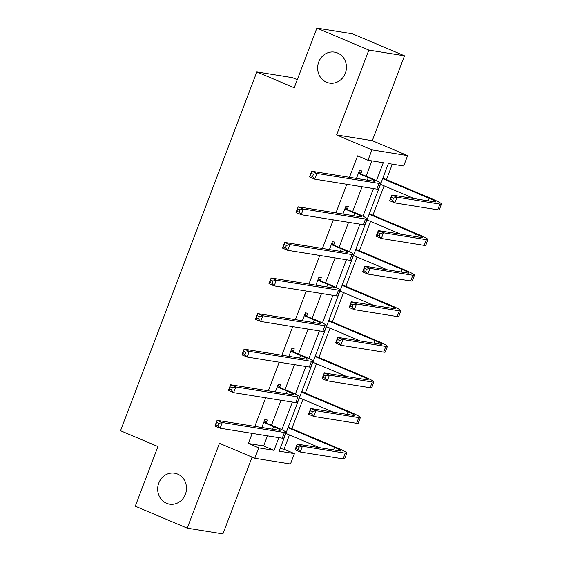 <?xml version="1.0" encoding="UTF-8"?>
<svg xmlns="http://www.w3.org/2000/svg" width="562" height="562" viewBox="0 0 562 562"><rect width="100%" height="100%" fill="white"/><g stroke="black" fill="none" stroke-linecap="round" stroke-linejoin="round"><path stroke-width="0.84" d="M177.627 474.068A15.68 14.373 99.1 0 1 185.917 492.649A15.68 14.373 99.1 0 1 169.598 504.149A15.68 14.373 99.1 0 1 166.542 503.264A15.68 14.373 99.1 0 1 158.252 484.69A15.68 14.373 99.1 0 1 174.571 473.19A15.68 14.373 99.1 0 1 177.627 474.068M337.579 53.004A15.68 14.373 99.1 0 1 345.862 71.578A15.68 14.373 99.1 0 1 329.55 83.078A15.68 14.373 99.1 0 1 326.487 82.2A15.68 14.373 99.1 0 1 318.197 63.625A15.68 14.373 99.1 0 1 334.516 52.126A15.68 14.373 99.1 0 1 337.579 53.004M254.79 458.262L219.461 443.32L187.23 528.168L135.273 506.193L157.936 446.544L120.528 430.717L256.82 71.922L294.228 87.749L316.884 28.1L352.564 33.832L404.521 55.807L368.841 50.081L336.61 134.929L371.939 149.878L407.619 155.604L403.678 165.987L388.391 163.528L279.131 451.16L294.418 453.611L290.477 463.994L254.79 458.262L258.738 447.886L274.017 450.338L278.836 437.65M316.884 28.1L368.841 50.081M187.23 528.168L222.91 533.9L252.078 457.117M336.61 134.929L372.29 140.662L404.521 55.807M372.29 140.662L407.619 155.604M280.108 448.588L284.028 449.221L289.458 434.925M291.833 428.673L302.974 399.336M305.349 393.091L316.49 363.754M318.865 357.509L330.006 328.173M332.381 321.928L343.522 292.591M345.897 286.339L357.039 257.01M359.413 250.757L370.555 221.421M372.929 215.176L384.071 185.839M386.445 179.594L392.311 164.16M284.028 449.221L294.418 453.611M297.291 79.678L292.5 77.654L256.82 71.922M279.778 387L280.754 384.436L278.338 384.05L275.352 391.925M306.81 315.837L307.786 313.273L305.377 312.886L302.384 320.762M333.842 244.667L334.819 242.11L332.409 241.716L329.416 249.591M360.881 173.503L361.851 170.939L359.441 170.553L356.448 178.428M252.19 433.372L248.348 443.488L263.627 445.947L267.47 435.831M271.53 425.146L280.986 400.242M285.046 389.564L294.502 364.661M298.562 353.983L308.025 329.079M312.079 318.401L321.541 293.497M325.595 282.812L335.057 257.909M339.111 247.231L348.573 222.327M352.627 211.649L362.09 186.746M366.143 176.068L371.911 160.887M376.484 180.606L383.284 162.706L367.998 160.254L357.608 155.857L349.459 177.304M346.803 184.294L335.943 212.886M333.287 219.875L322.426 248.467M319.771 255.457L308.91 284.056M306.255 291.039L295.394 319.637M292.739 326.62L281.878 355.219M279.223 362.209L268.355 390.801M265.707 397.791L254.839 426.382M347.365 209.085L348.335 206.521L345.925 206.135L342.932 214.01M320.326 280.248L321.302 277.691L318.893 277.305L315.9 285.173M293.294 351.419L294.27 348.854L291.861 348.468L288.868 356.343M266.262 422.582L267.238 420.025L264.821 419.638L261.836 427.506M367.998 160.254L371.939 149.878M248.348 443.488L258.738 447.886M281.864 429.691L292.359 402.069M295.38 394.11L305.876 366.487M308.896 358.521L319.392 330.906M322.412 322.939L332.908 295.324M335.928 287.358L346.424 259.735M349.452 251.776L359.94 224.154M362.968 216.194L373.456 188.572M263.627 445.947L274.017 450.338M359.013 173.679L368.272 177.599A12.245 1.075 -159.2 0 1 374.896 181.175A12.245 1.075 -159.2 0 1 373.842 181.217L311.685 171.241L316.884 173.433L379.034 183.416A18.37 1.609 20.8 0 0 380.622 183.345A18.37 1.609 20.8 0 0 370.681 177.985L358.465 173.117M359.048 171.593L361.422 174.065M313.42 174.283L316.884 173.433L314.72 179.138L309.522 176.939L311.685 171.241L310.477 175.688L312.556 176.566L313.42 174.283L311.341 173.405M312.556 176.566L314.72 179.138L376.87 189.12A18.37 1.609 20.8 0 0 378.458 189.05L380.622 183.345M309.522 176.939L310.477 175.688M393.562 198.063L391.482 197.185L390.618 199.468L392.69 200.346L393.562 198.063L397.025 197.213L394.854 202.917L389.663 200.718L391.826 195.014L397.025 197.213L439.884 204.097A18.37 1.609 20.8 0 0 441.472 204.027A18.37 1.609 20.8 0 0 431.532 198.667L382.863 178.077M382.659 178.625L429.122 198.281A12.245 1.075 -159.2 0 1 435.747 201.849A12.245 1.075 -159.2 0 1 434.693 201.898L391.826 195.014L391.482 197.185M380.495 184.322L414.292 198.625M392.69 200.346L394.854 202.917L437.721 209.802A18.37 1.609 20.8 0 0 439.308 209.731L441.472 204.027M389.663 200.718L390.618 199.468M345.497 209.261L354.755 213.181A12.245 1.075 -159.2 0 1 361.38 216.756A12.245 1.075 -159.2 0 1 360.326 216.806L298.169 206.823L303.368 209.022L365.518 218.997A18.37 1.609 20.8 0 0 367.105 218.927A18.37 1.609 20.8 0 0 357.165 213.567L344.949 208.699M345.532 207.174L347.906 209.647M299.904 209.872L303.368 209.022L301.204 214.719L296.005 212.52L298.169 206.823L296.961 211.27L299.04 212.148L299.904 209.872L297.825 208.987M299.04 212.148L301.204 214.719L363.354 224.702A18.37 1.609 20.8 0 0 364.942 224.631L367.105 218.927M296.005 212.52L296.961 211.27M331.973 244.849L341.239 248.762A12.245 1.075 -159.2 0 1 347.864 252.338A12.245 1.075 -159.2 0 1 346.81 252.387L284.653 242.405L289.852 244.603L352.002 254.586A18.37 1.609 20.8 0 0 353.589 254.516A18.37 1.609 20.8 0 0 343.649 249.149L331.432 244.28M332.016 242.756L334.39 245.236M286.388 245.453L289.852 244.603L287.681 250.308L282.489 248.109L284.653 242.405L283.445 246.851L285.524 247.737L286.388 245.453L284.309 244.575M285.524 247.737L287.681 250.308L349.838 260.283A18.37 1.609 20.8 0 0 351.426 260.213L353.589 254.516M282.489 248.109L283.445 246.851M380.045 233.644L377.966 232.766L377.095 235.049L379.174 235.928L380.045 233.644L383.502 232.794L381.338 238.499L376.147 236.3L378.31 230.596L383.502 232.794L426.368 239.679A18.37 1.609 20.8 0 0 427.956 239.609A18.37 1.609 20.8 0 0 418.016 234.249L369.346 213.658M369.143 214.206L415.606 233.862A12.245 1.075 -159.2 0 1 422.231 237.438A12.245 1.075 -159.2 0 1 421.177 237.48L378.31 230.596L377.966 232.766M366.979 219.911L400.776 234.206M379.174 235.928L381.338 238.499L424.205 245.383A18.37 1.609 20.8 0 0 425.792 245.313L427.956 239.609M376.147 236.3L377.095 235.049M366.529 269.226L364.45 268.348L363.579 270.631L365.658 271.509L366.529 269.226L369.986 268.376L367.822 274.08L362.623 271.882L364.794 266.184L369.986 268.376L412.852 275.261A18.37 1.609 20.8 0 0 414.44 275.19A18.37 1.609 20.8 0 0 404.499 269.83L355.83 249.247M355.627 249.788L402.09 269.444A12.245 1.075 -159.2 0 1 408.714 273.02A12.245 1.075 -159.2 0 1 407.661 273.069L364.794 266.184L364.45 268.348M353.456 255.492L387.26 269.788M365.658 271.509L367.822 274.08L410.689 280.965A18.37 1.609 20.8 0 0 412.276 280.895L414.44 275.19M362.623 271.882L363.579 270.631M318.457 280.431L327.723 284.344A12.245 1.075 -159.2 0 1 334.348 287.92A12.245 1.075 -159.2 0 1 333.287 287.969L271.137 277.986L276.335 280.185L338.486 290.168A18.37 1.609 20.8 0 0 340.073 290.097A18.37 1.609 20.8 0 0 330.133 284.737L317.916 279.862M318.492 278.345L320.874 280.817M272.872 281.035L276.335 280.185L274.165 285.889L268.973 283.691L271.137 277.986L269.929 282.44L272.008 283.318L272.872 281.035L270.793 280.157M272.008 283.318L274.165 285.889L336.322 295.872A18.37 1.609 20.8 0 0 337.91 295.802L340.073 290.097M268.973 283.691L269.929 282.44M353.006 304.815L350.934 303.937L350.063 306.213L352.142 307.091L353.006 304.815L356.47 303.965L354.306 309.662L349.107 307.47L351.278 301.766L356.47 303.965L399.336 310.849A18.37 1.609 20.8 0 0 400.924 310.779A18.37 1.609 20.8 0 0 390.983 305.412L342.314 284.829M342.11 285.37L388.574 305.026A12.245 1.075 -159.2 0 1 395.198 308.601A12.245 1.075 -159.2 0 1 394.145 308.65L351.278 301.766L350.934 303.937M339.94 291.074L373.744 305.37M352.142 307.091L354.306 309.662L397.172 316.547A18.37 1.609 20.8 0 0 398.76 316.476L400.924 310.779M349.107 307.47L350.063 306.213M304.941 316.013L314.207 319.933A12.245 1.075 -159.2 0 1 320.832 323.508A12.245 1.075 -159.2 0 1 319.771 323.55L257.621 313.568L262.819 315.767L324.969 325.749A18.37 1.609 20.8 0 0 326.557 325.679A18.37 1.609 20.8 0 0 316.617 320.319L304.4 315.451M304.976 313.926L307.351 316.399M259.356 316.617L262.819 315.767L260.649 321.471L255.457 319.272L257.621 313.568L256.413 318.022L258.485 318.9L259.356 316.617L257.277 315.739M258.485 318.9L260.649 321.471L322.806 331.454A18.37 1.609 20.8 0 0 324.386 331.383L326.557 325.679M255.457 319.272L256.413 318.022M339.49 340.396L337.418 339.518L336.547 341.794L338.626 342.68L339.49 340.396L342.953 339.546L340.79 345.251L335.591 343.052L337.762 337.348L342.953 339.546L385.82 346.431A18.37 1.609 20.8 0 0 387.408 346.361A18.37 1.609 20.8 0 0 377.467 341.001L328.798 320.41M328.594 320.958L375.058 340.607A12.245 1.075 -159.2 0 1 381.682 344.183A12.245 1.075 -159.2 0 1 380.622 344.232L337.762 337.348L337.418 339.518M326.424 326.655L360.228 340.958M338.626 342.68L340.79 345.251L383.656 352.135A18.37 1.609 20.8 0 0 385.244 352.065L387.408 346.361M335.591 343.052L336.547 341.794M291.425 351.594L300.684 355.514A12.245 1.075 -159.2 0 1 307.316 359.09A12.245 1.075 -159.2 0 1 306.255 359.132L244.105 349.157L249.296 351.348L311.453 361.331A18.37 1.609 20.8 0 0 313.041 361.261A18.37 1.609 20.8 0 0 303.101 355.901L290.884 351.032M291.46 349.508L293.835 351.981M245.84 352.198L249.296 351.348L247.132 357.053L241.941 354.854L244.105 349.157L242.889 353.603L244.969 354.482L245.84 352.198L243.76 351.32M244.969 354.482L247.132 357.053L309.283 367.035A18.37 1.609 20.8 0 0 310.87 366.965L313.041 361.261M241.941 354.854L242.889 353.603M325.974 375.978L323.895 375.1L323.031 377.383L325.11 378.261L325.974 375.978L329.437 375.128L327.274 380.832L322.075 378.633L324.246 372.929L329.437 375.128L372.304 382.012A18.37 1.609 20.8 0 0 373.892 381.942A18.37 1.609 20.8 0 0 363.951 376.582L315.282 355.992M315.078 356.54L361.542 376.196A12.245 1.075 -159.2 0 1 368.166 379.772A12.245 1.075 -159.2 0 1 367.105 379.814L324.246 372.929L323.895 375.1M312.908 362.244L346.712 376.54M325.11 378.261L327.274 380.832L370.14 387.717A18.37 1.609 20.8 0 0 371.721 387.647L373.892 381.942M322.075 378.633L323.031 377.383M277.909 387.176L287.168 391.096A12.245 1.075 -159.2 0 1 293.8 394.672A12.245 1.075 -159.2 0 1 292.739 394.721L230.589 384.738L235.78 386.937L297.937 396.913A18.37 1.609 20.8 0 0 299.525 396.849A18.37 1.609 20.8 0 0 289.585 391.482L277.368 386.614M277.944 385.089L280.319 387.569M232.324 387.787L235.78 386.937L233.616 392.634L228.418 390.442L230.589 384.738L229.373 389.185L231.453 390.063L232.324 387.787L230.244 386.909M231.453 390.063L233.616 392.634L295.767 402.617A18.37 1.609 20.8 0 0 297.354 402.547L299.525 396.849M228.418 390.442L229.373 389.185M312.458 411.56L310.379 410.682L309.514 412.965L311.594 413.843L312.458 411.56L315.921 410.71L313.758 416.414L308.559 414.215L310.723 408.518L315.921 410.71L358.788 417.594A18.37 1.609 20.8 0 0 360.375 417.524A18.37 1.609 20.8 0 0 350.435 412.164L301.766 391.573M301.555 392.121L348.019 411.777A12.245 1.075 -159.2 0 1 354.65 415.353A12.245 1.075 -159.2 0 1 353.589 415.395L310.723 408.518L310.379 410.682M299.391 397.826L333.196 412.122M311.594 413.843L313.758 416.414L356.617 423.298A18.37 1.609 20.8 0 0 358.205 423.228L360.375 417.524M308.559 414.215L309.514 412.965M264.393 422.764L273.652 426.677A12.245 1.075 -159.2 0 1 280.283 430.253A12.245 1.075 -159.2 0 1 279.223 430.302L217.072 420.32L222.264 422.519L284.421 432.501A18.37 1.609 20.8 0 0 286.009 432.431A18.37 1.609 20.8 0 0 276.061 427.064L263.852 422.195M264.428 420.678L266.802 423.151M218.801 423.369L222.264 422.519L220.1 428.223L214.902 426.024L217.072 420.32L215.857 424.767L217.937 425.652L218.801 423.369L216.728 422.491M217.937 425.652L220.1 428.223L282.25 438.198A18.37 1.609 20.8 0 0 283.838 438.128L286.009 432.431M214.902 426.024L215.857 424.767M298.942 447.148L296.862 446.263L295.998 448.546L298.078 449.424L298.942 447.148L302.405 446.298L300.241 451.996L295.043 449.797L297.207 444.099L302.405 446.298L345.272 453.176A18.37 1.609 20.8 0 0 346.859 453.113A18.37 1.609 20.8 0 0 336.919 447.745L288.25 427.162M288.039 427.703L334.502 447.359A12.245 1.075 -159.2 0 1 341.134 450.935A12.245 1.075 -159.2 0 1 340.073 450.984L297.207 444.099L296.862 446.263M285.875 433.407L319.673 447.703M298.078 449.424L300.241 451.996L343.101 458.88A18.37 1.609 20.8 0 0 344.689 458.81L346.859 453.113M295.043 449.797L295.998 448.546M368.272 177.599L367.295 180.17M379.034 183.416L376.87 189.12M429.122 198.281L428.146 200.845M439.884 204.097L437.721 209.802M354.755 213.181L353.779 215.752M365.518 218.997L363.354 224.702M341.239 248.762L340.263 251.333M352.002 254.586L349.838 260.283M415.606 233.862L414.63 236.433M426.368 239.679L424.205 245.383M402.09 269.444L401.113 272.015M412.852 275.261L410.689 280.965M327.723 284.344L326.747 286.915M338.486 290.168L336.322 295.872M388.574 305.026L387.597 307.597M399.336 310.849L397.172 316.547M314.207 319.933L313.231 322.504M324.969 325.749L322.806 331.454M375.058 340.607L374.081 343.178M385.82 346.431L383.656 352.135M300.684 355.514L299.708 358.085M311.453 361.331L309.283 367.035M361.542 376.196L360.565 378.767M372.304 382.012L370.14 387.717M287.168 391.096L286.191 393.667M297.937 396.913L295.767 402.617M348.019 411.777L347.042 414.349M358.788 417.594L356.617 423.298M273.652 426.677L272.675 429.249M284.421 432.501L282.25 438.198M334.502 447.359L333.526 449.93M345.272 453.176L343.101 458.88"/></g></svg>

